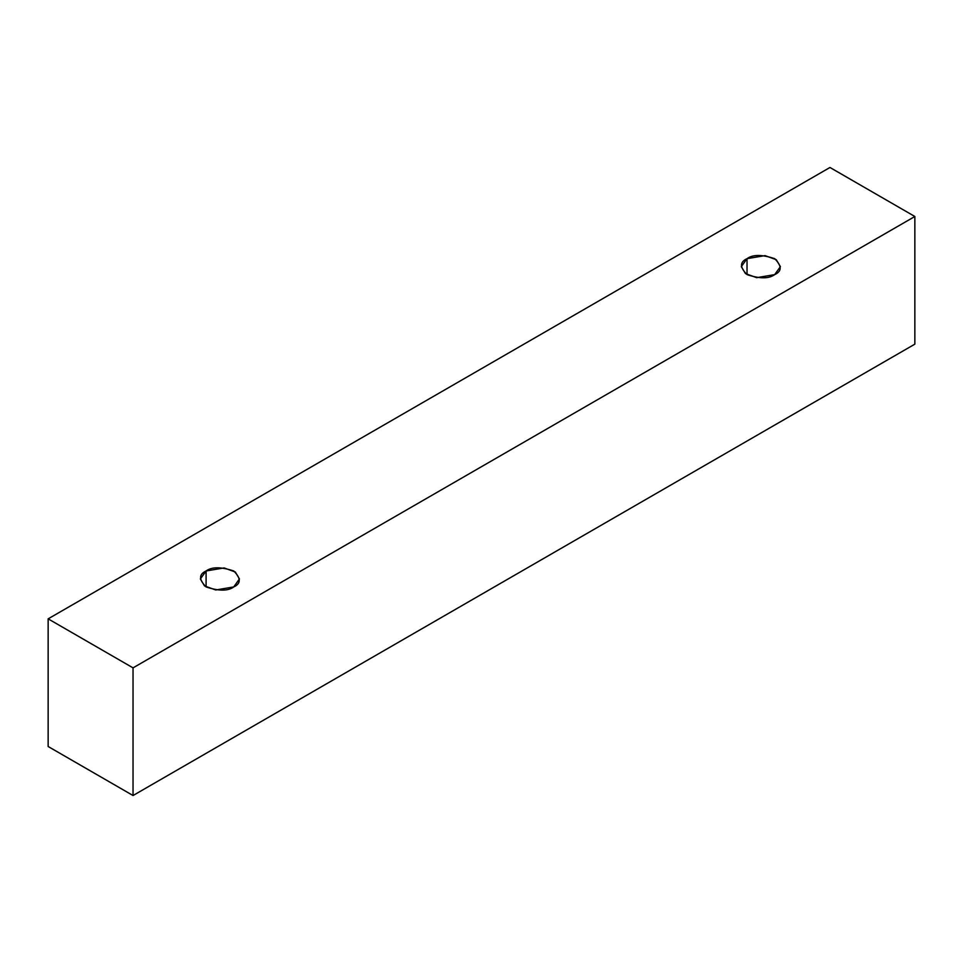 <?xml version="1.0" encoding="UTF-8"?>
<svg xmlns="http://www.w3.org/2000/svg" width="963" height="963" viewBox="0 0 963 963"><rect width="100%" height="100%" fill="white"/><g stroke="black" fill="none" stroke-linecap="round" stroke-linejoin="round"><path stroke-width="1.44" d="M133.038 795.522L914.85 344.152L914.85 216.494L133.038 667.865L133.038 795.522L133.038 667.865L48.15 618.848L829.962 167.478L914.85 216.494L914.85 344.152L133.038 795.522L48.15 746.506L48.15 618.848L48.15 746.506L133.038 795.522M133.038 667.865L914.85 216.494L829.962 167.478L48.15 618.848L133.038 667.865M206.094 570.975C211.836 566.75 221.057 566.75 233.732 570.975C241.051 578.294 241.051 583.614 233.732 586.936C227.978 591.162 218.77 591.162 206.094 586.936C198.775 579.618 198.775 574.297 206.094 570.975L200.364 578.956L204.517 585.913L215.736 589.982L233.732 586.936L239.45 578.956L235.297 571.998L224.09 567.929L206.094 570.975L206.094 586.936L206.094 570.975M747.035 258.662C752.789 254.437 761.998 254.437 774.673 258.662C781.992 265.981 781.992 271.301 774.673 274.624C768.931 278.849 759.711 278.849 747.035 274.624C739.716 267.305 739.716 261.984 747.035 258.662L741.317 266.643L745.47 273.6L756.677 277.669L774.673 274.624L780.403 266.643L776.25 259.685L765.043 255.616L747.035 258.662L747.035 274.624L747.035 258.662"/></g></svg>

